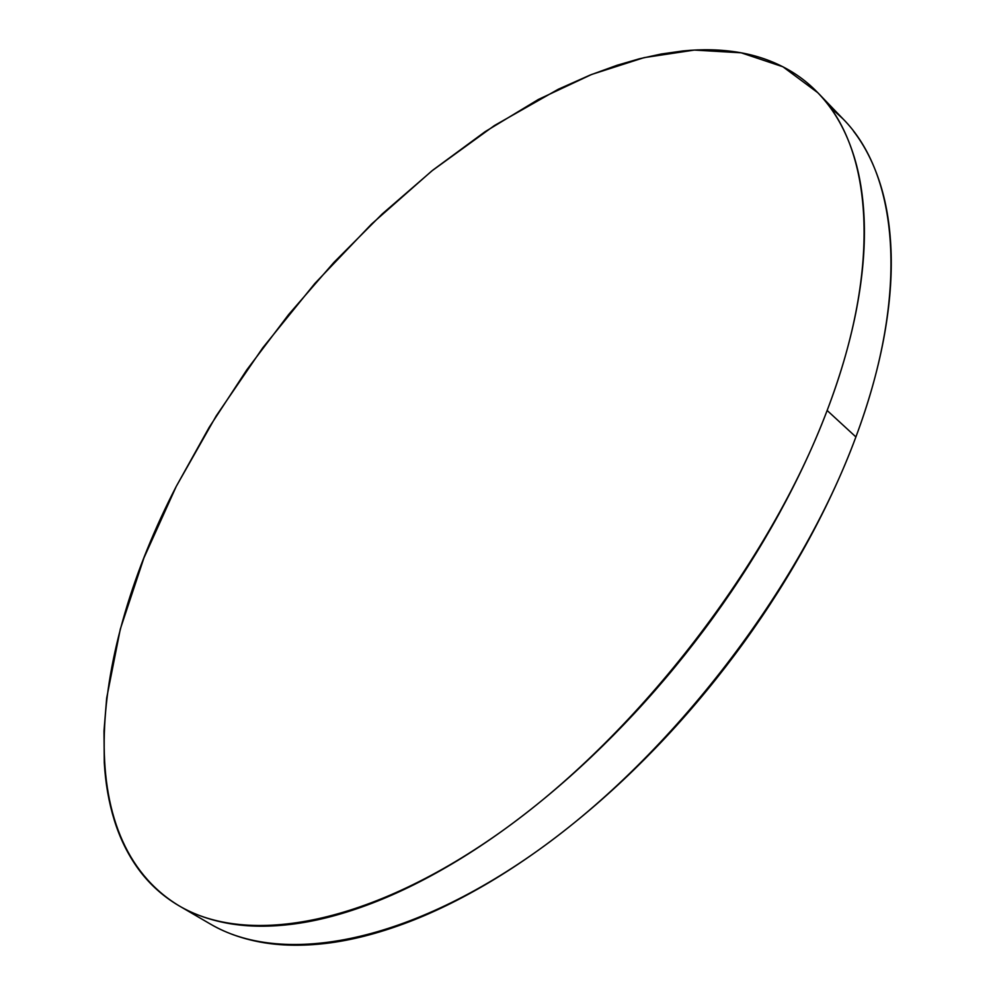 <?xml version="1.0" encoding="UTF-8"?>
<svg xmlns="http://www.w3.org/2000/svg" width="995" height="995" viewBox="0 0 995 995"><rect width="100%" height="100%" fill="white"/><g stroke="black" fill="none" stroke-linecap="round" stroke-linejoin="round"><path stroke-width="1.49" d="M827.143 410.475C769.782 562.635 639.996 731.586 505.348 828.698C370.401 926.034 247.295 946.344 179 905.773C69.327 839.37 90.483 652.036 176.277 486.356L209.224 427.265L246.872 369.742L288.637 314.532L333.934 262.357L382.192 213.975L432.813 170.145L485.112 131.676L538.357 99.463L591.689 74.438L644.088 57.635L694.373 50.073L741.175 52.81L782.928 66.789L817.902 92.796C871.645 146.638 883.274 263.774 827.143 410.475L855.899 436.942L827.143 410.475C814.221 444.454 798.152 478.968 778.948 514.017C759.695 549.066 737.817 583.518 713.328 617.348C688.801 651.165 662.446 683.229 634.275 713.539C606.092 743.8 577.038 771.361 547.138 796.199C517.238 820.975 487.475 842.379 457.824 860.414C428.211 878.374 399.604 892.664 372.006 903.261C344.444 913.808 318.574 920.698 294.383 923.932C270.242 927.129 248.24 926.954 228.365 923.41C208.54 919.84 191.077 913.36 175.978 903.957C160.904 894.542 148.255 882.727 138.006 868.535C127.795 854.344 119.91 838.287 114.363 820.377C108.816 802.48 105.458 783.214 104.276 762.593L103.99 731.002L106.676 698.017L120.308 629.101L143.914 557.959L176.277 486.356L216.251 415.848L262.779 347.79L314.868 283.451L371.533 224.074L431.768 170.978L494.415 125.544L558.22 89.276L590.072 75.085L617.124 65.247L639.412 58.78L661.289 54.004L682.744 50.969C702.569 48.942 721.45 49.439 739.36 52.486C757.282 55.546 773.787 61.391 788.861 70.023C803.923 78.692 817.057 90.309 828.25 104.885C839.432 119.499 848.163 137.086 854.419 157.645C860.663 178.254 863.983 201.624 864.381 227.78C864.742 253.974 861.857 282.481 855.725 313.288C849.543 344.133 840.016 376.533 827.143 410.475M179 905.773L210.181 923.932C279.682 965.187 403.41 946.183 537.81 850.588C671.911 755.205 800.104 588.244 855.899 436.942C910.524 291.075 897.577 173.615 842.914 118.803L829.507 106.564M853.461 131.079C864.866 145.904 873.834 163.653 880.364 184.349C886.868 205.082 890.475 228.539 891.172 254.72C891.843 280.951 889.269 309.433 883.461 340.153C877.615 370.924 868.424 403.186 855.899 436.942C843.325 470.722 827.604 505 808.748 539.763C789.831 574.525 768.289 608.654 744.111 642.123C719.895 675.568 693.826 707.258 665.904 737.171C637.969 767.045 609.127 794.197 579.388 818.636C549.663 843.014 520.012 864.033 490.435 881.694C460.884 899.293 432.29 913.236 404.654 923.509C377.055 933.733 351.086 940.337 326.77 943.31C302.492 946.233 280.304 945.822 260.23 942.078C241.387 938.534 224.621 932.439 209.92 923.77M818.636 93.555L842.914 118.803"/></g></svg>
